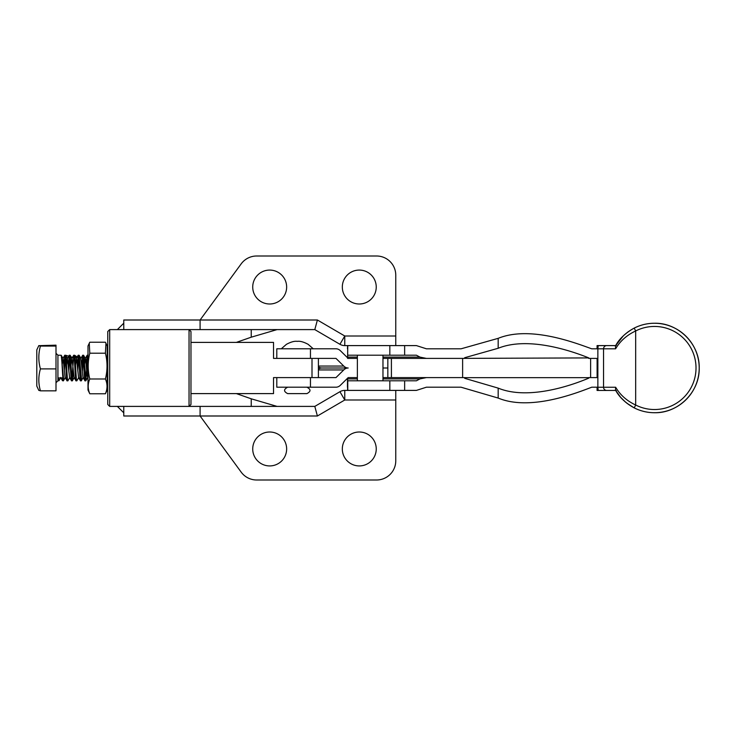 <?xml version="1.0" encoding="UTF-8"?>
<svg xmlns="http://www.w3.org/2000/svg" width="736" height="736" viewBox="0 0 736 736"><rect width="100%" height="100%" fill="white"/><g stroke="black" fill="none" stroke-linecap="round" stroke-linejoin="round"><path stroke-width="1.1" d="M109.682 406.401L107.76 404.478L107.76 331.522L109.682 329.599L109.682 406.401L189.042 406.401L189.042 329.599L190.964 331.522L190.964 404.478L189.042 406.401M109.682 329.599L123.768 329.599L123.768 320.004L200.091 320.004L241.187 263.856A19.2 19.2 0 0 1 256.68 255.999L376.565 255.999A19.2 19.2 0 0 1 395.766 275.2L395.766 345.598L344.77 345.598A9.596 9.596 0 0 1 339.931 344.292L314.806 329.599L123.768 329.599M123.768 323.196L117.364 329.599M123.768 406.401L123.768 415.996L200.091 415.996L200.091 406.401L117.364 406.401L123.768 412.804M269.689 465.925A16.956 16.956 0 0 1 252.724 448.96A16.956 16.956 0 0 1 269.689 432.004A16.956 16.956 0 0 1 286.644 448.96A16.956 16.956 0 0 1 269.689 465.925M359.288 465.925A16.956 16.956 0 0 1 342.323 448.96A16.956 16.956 0 0 1 359.288 432.004A16.956 16.956 0 0 1 376.243 448.96A16.956 16.956 0 0 1 359.288 465.925M269.689 270.075A16.956 16.956 0 0 0 252.724 287.04A16.956 16.956 0 0 0 269.689 303.996A16.956 16.956 0 0 0 286.644 287.04A16.956 16.956 0 0 0 269.689 270.075M359.288 270.075A16.956 16.956 0 0 0 342.323 287.04A16.956 16.956 0 0 0 359.288 303.996A16.956 16.956 0 0 0 376.243 287.04A16.956 16.956 0 0 0 359.288 270.075M200.091 415.996L241.187 472.144A19.2 19.2 0 0 0 256.68 480.001L376.565 480.001A19.2 19.2 0 0 0 395.766 460.8L395.766 399.998L344.77 399.998L317.4 415.996L200.091 415.996M251.243 398.811L251.243 406.401L277.086 406.401L251.243 398.811L236.385 393.604M251.243 329.599L251.243 337.189L277.086 329.599M236.339 342.396L251.243 337.189M200.091 406.401L314.806 406.401L339.931 391.708A9.596 9.596 0 0 1 344.77 390.402L395.766 390.402L395.766 399.998M200.091 329.599L200.091 320.004L317.4 320.004L314.806 329.599M314.806 406.401L317.4 415.996M107.76 390.963L107.198 390.402L107.198 345.598L107.76 345.037M190.964 393.604L273.534 393.604L273.534 377.596L312 377.596L312 358.404L273.534 358.404L273.534 342.396L190.964 342.396M312 358.404L318.403 358.404L318.403 377.596L312 377.596L335.984 377.596L343.758 369.932A9.596 7.351 -90 0 1 348.192 368L321.844 368L348.192 368A9.596 7.351 90 0 1 343.758 366.059L335.984 358.395L310.454 358.395L310.454 348.79L276.8 348.79L276.8 358.395L310.454 358.395M597.08 345.598L597.062 348.8L597.08 345.598L615.71 345.598L615.416 346.132C619.675 338.477 625.94 332.46 634.22 328.1A44.73 44.73 -90 0 1 699.2 367.982A44.73 44.73 -90 0 1 634.22 407.873C625.977 403.521 619.721 397.541 615.462 389.924L615.756 390.457L597.08 390.457L597.08 387.2L597.08 390.457M615.462 389.924L615.664 387.256C620.19 394.956 626.87 400.881 635.674 405.021L634.22 407.873A44.73 44.73 90 0 0 654.433 412.721L654.47 412.721C678.371 413.338 699.816 391.892 699.2 367.982C699.816 344.08 678.371 322.635 654.47 323.251A44.73 44.73 -90 0 1 699.2 367.982M625.692 402.27L620.77 397.468L615.719 390.466A3.202 2.245 -30.3 0 1 615.71 390.457L615.719 390.466C619.344 397.192 625.499 402.997 634.184 407.873L634.184 407.873A44.73 44.73 90 0 0 654.433 412.721C647.303 412.694 640.55 411.074 634.184 407.873L626.824 403.181M598.212 390.457L597.862 387.256L615.664 387.256M464.545 358.368L588.8 357.917C571.495 350.906 528.282 336.168 498.18 348.266L498.18 338.339C530.279 325.275 575.994 343.178 591.689 348.8L597.862 348.8L597.862 387.256M615.664 345.598C619.28 338.836 625.453 333.003 634.184 328.1A44.73 44.73 -90 0 1 654.47 323.251L654.433 323.251A44.73 44.73 90 0 0 634.184 328.1C640.55 324.889 647.303 323.279 654.433 323.251A44.73 44.73 90 0 0 634.184 328.1L635.674 330.952L635.674 405.021A41.529 41.529 90 0 0 696.017 367.982A41.529 41.529 90 0 0 635.674 330.952C626.833 335.11 620.144 341.062 615.618 348.8L603.548 348.8A3.202 3.202 90 0 1 606.749 345.598A3.202 3.202 90 0 0 603.548 348.8L597.862 348.8L598.212 345.598L615.664 345.598A3.202 3.202 90 0 0 615.627 345.598L615.627 345.598A3.202 3.202 90 0 1 615.664 345.589L615.664 345.589A3.202 2.254 30.2 0 0 615.664 345.598L623.374 335.782M606.749 390.457A3.202 3.202 -90 0 1 603.557 387.256A3.202 3.202 -90 0 0 606.749 390.457A3.202 3.202 -90 0 1 603.548 387.256L603.548 348.8L603.557 387.256M615.618 348.8L615.416 346.132M615.673 390.457A3.202 3.202 -90 0 0 615.719 390.466L615.71 390.466A3.202 3.202 -90 0 1 615.673 390.457L616.326 390.531M347.64 345.598L347.475 348.8M498.18 338.339L461.095 348.8L426.402 348.8L416.401 345.598L395.766 345.598M461.095 348.8L426.402 348.8M597.862 387.2L591.762 387.2C576.168 393.162 530.113 411.332 498.18 398.066L498.18 388.12C528.181 400.421 571.522 385.498 588.8 378.111L588.699 377.596L597.862 377.596M347.64 390.402L347.475 378.295L347.475 387.2M357.365 378.884L347.631 378.884L347.64 380.797L416.401 380.797L420.017 378.884L382.968 378.884M347.631 378.884L347.622 378.157M590.622 358.404L590.622 377.568L588.699 377.596M597.862 358.404L588.699 358.404L588.8 357.917M597.117 377.596L597.117 358.404L597.117 377.596M498.18 348.266L464.683 357.714L464.683 358.404L382.968 358.404M387.835 358.404L387.835 368L382.968 368L387.835 368L387.835 377.596L382.968 377.596L464.683 377.596L464.683 378.322L498.18 388.12M395.766 390.402L416.401 390.402L426.402 387.2L461.012 387.2L498.18 398.066M426.402 387.2L461.012 387.2M391.396 377.596L391.396 358.404L391.432 377.596M310.454 348.79L335.984 348.79A9.596 7.351 90 0 1 340.409 350.732L348.192 358.395L357.365 358.395L347.613 358.404M391.442 377.596L462.622 377.596L462.622 358.404L391.442 358.404M348.183 377.596L357.365 377.596L348.192 377.596L340.409 385.259A9.596 7.351 -90 0 1 335.984 387.2L276.8 387.2L276.8 377.596M464.545 377.66L588.699 377.66M588.8 377.596L588.8 378.111M347.622 357.843L347.631 357.116L357.365 357.116M347.769 345.598L347.631 357.116M347.769 355.203L416.401 355.203L420.017 357.116L426.402 358.404M426.402 377.596L420.017 378.884M306.884 387.2L287.684 387.2C283.535 389.344 283.535 391.488 287.684 393.622L306.884 393.622C311.024 391.488 311.024 389.344 306.884 387.2L306.884 387.2M107.198 390.025L105.414 393.769C107.539 388.875 107.539 383.953 105.414 378.985C107.539 370.392 107.539 361.799 105.414 353.206L105.938 343.261L105.414 342.231L89.792 342.231L89.268 343.261L89.792 353.206C87.667 361.799 87.667 370.392 89.792 378.985C87.667 383.879 87.667 388.81 89.792 393.769L87.998 390.025L87.998 345.975L89.268 343.261M87.998 366.74L87.998 358.469M105.414 353.206L89.792 353.206M105.414 378.985L89.792 378.985M105.414 393.769L89.792 393.769M357.365 355.203L357.365 380.797M382.968 355.203L382.968 380.797M318.403 369.113A9.596 7.351 -90 0 1 321.844 368A9.596 7.351 90 0 1 318.403 366.878M38.815 390.411L36.8 386.096L36.8 349.904L38.815 345.589L40.425 346.067C38.3 353.62 38.3 361.229 40.425 368.902C38.3 376.16 38.3 383.474 40.425 390.834L38.833 390.338M62.652 380.733L62.091 377.918L58.392 377.918L58.963 380.733L57.923 380.797L57.923 355.203L61.198 355.258C61.925 356.058 62.68 383.143 63.443 380.733L62.505 380.733L60.637 377.513M58.954 380.742L60.83 377.522M87.998 362.112L87.142 355.267L86.259 364.946M85.054 380.733C84.29 383.143 83.545 356.058 82.818 355.267L83.6 355.258C84.327 356.058 85.072 383.143 85.836 380.733L87.602 357.098M82.745 355.203L80.794 358.487L83.03 377.513L84.98 380.797L85.836 380.742L87.704 377.522M80.574 380.733C79.81 383.143 79.065 356.058 78.338 355.267L79.12 355.258C79.847 356.058 80.592 383.143 81.356 380.733L80.426 380.733L78.55 377.513L76.507 358.478L75.514 364.982M76.093 380.733C75.33 383.143 74.584 356.058 73.858 355.267L74.64 355.258C75.366 356.058 76.112 383.143 76.875 380.733L75.946 380.733L74.069 377.513L72.027 358.478L71.033 364.982M71.613 380.733C70.849 383.143 70.104 356.058 69.377 355.267L70.159 355.258C70.886 356.058 71.631 383.143 72.395 380.733L73.278 371.018M69.304 355.203L67.353 358.487L69.589 377.513L71.539 380.797L72.395 380.742L74.262 377.522M67.132 380.733C66.369 383.143 65.624 356.058 64.897 355.267L65.679 355.258C66.406 356.058 67.16 383.143 67.924 380.733L66.985 380.733L65.118 377.513L63.066 358.478L62.072 364.982M82.239 371.018L83.122 357.098M83.6 355.258L85.624 359.03L87.124 375.443L87.998 378.35M82.662 355.267L81.779 364.946M77.758 371.018L78.642 357.098M79.12 355.258L80.988 358.478M78.264 355.203L77.308 364.946M74.64 355.258L76.507 358.478M73.784 355.203L71.926 378.902M68.798 371.018L69.681 357.098M70.159 355.258L72.027 358.478M69.23 355.267L68.347 364.946M64.317 371.018L65.2 357.098M67.546 358.478L65.679 355.258L74.253 357.981M64.823 355.203L63.866 364.946M61.198 355.258L63.066 358.478M38.833 345.662L56 345.166L56 390.834L40.425 390.834M56 346.067L40.425 346.067M56 368.902L40.425 368.902M87.142 355.267L85.275 358.487L84.474 364.982M67.353 358.487L66.553 364.982M87.998 355.552L86.811 372.168M86.149 380.208L83.61 355.286M83.205 357.981L82.331 372.168M81.668 380.208L79.129 355.286M78.724 357.981L74.649 355.286M63.747 380.208L61.208 355.276M339.931 391.708A9.596 9.596 0 0 1 344.77 390.402L344.77 399.998L339.931 391.708M317.4 320.004L344.77 336.002L344.77 345.598A9.596 9.596 0 0 1 339.931 344.292L344.77 336.002L395.766 336.002M606.749 345.598A3.202 3.202 90 0 0 603.557 348.8M347.769 390.402L347.769 380.797M389.841 355.203L389.841 345.598M404.644 355.203L404.644 345.598M404.644 390.402L404.644 380.797M389.841 390.402L389.841 380.797M382.968 357.116L420.017 357.116M318.403 369.932L343.758 369.932M310.454 377.596L310.454 387.2M318.403 366.059L343.758 366.059M616.345 345.515L615.609 345.598M628.24 331.724L623.898 335.285M615.71 390.466L616.354 390.531M313.278 348.8L308.136 344.328C303.655 341.918 300.04 340.934 297.28 341.366C294.529 340.934 290.913 341.918 286.433 344.328L281.29 348.8M298.457 393.622L306.884 393.622M107.198 345.975L105.938 343.261M57.923 355.203L56 353.28M87.998 355.203L87.216 355.203M57.923 380.797L56 382.72M83.223 377.522L81.356 380.742M78.743 377.522L76.875 380.742M69.782 377.522L67.914 380.742M65.302 377.522L63.434 380.742M78.182 355.267L76.314 358.487M73.701 355.267L71.834 358.487M64.75 355.267L62.873 358.487"/></g></svg>
